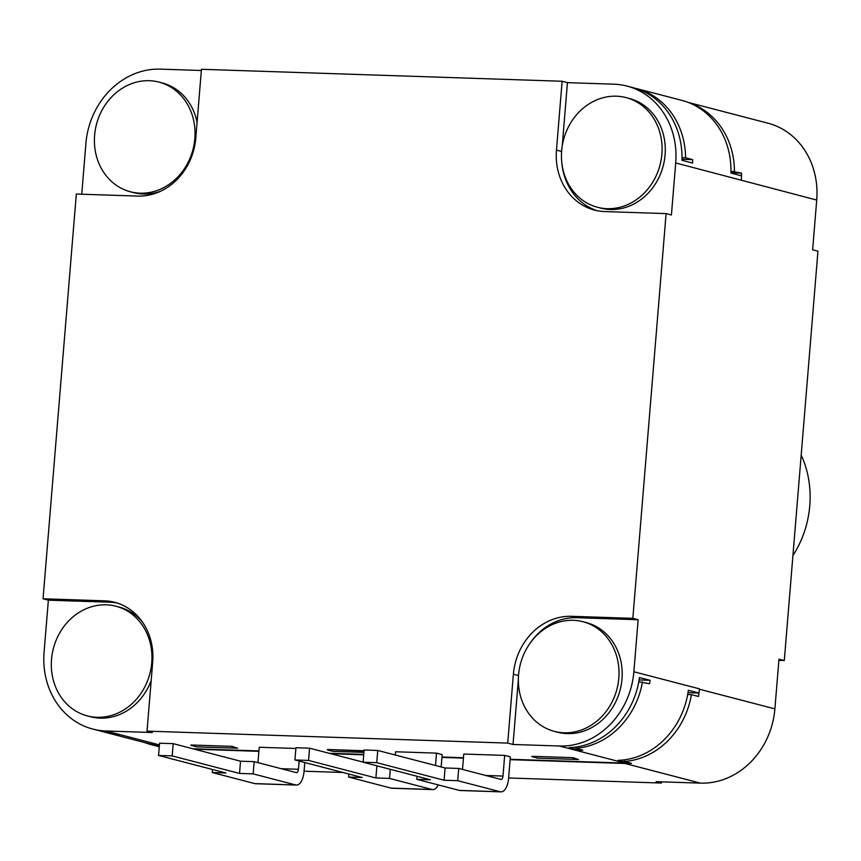 <?xml version="1.0" encoding="UTF-8"?>
<svg xmlns="http://www.w3.org/2000/svg" width="861" height="861" viewBox="0 0 861 861"><rect width="100%" height="100%" fill="white"/><g stroke="black" fill="none" stroke-linecap="round" stroke-linejoin="round"><path stroke-width="1.29" d="M661.517 781.842L661.42 783.047L508.614 777.978M342.936 772.478L304.062 771.187M688.283 102.448L767.969 123.198A77.103 67.847 104.6 0 1 816.723 200.064L812.633 249.798L817.95 251.186L784.296 660.527L778.882 660.355M784.296 660.527L778.979 659.149L774.889 708.883A77.103 67.847 104.6 0 1 700.413 783.133L656.104 781.659L661.42 783.047M816.723 200.064L675.702 162.955L671.419 214.981L666.102 213.603L632.835 618.349L638.152 619.737L633.868 671.763L699.433 688.843L698.992 693.04L688.004 692.674M698.992 693.04L688.348 690.274A77.103 67.847 104.6 0 1 618.09 760.328L628.724 763.094A77.103 67.847 104.6 0 1 624.957 763.094L559.392 746.013A77.103 67.847 -75.4 0 0 633.868 671.763M639.099 679.942L650.077 680.308A77.103 67.847 -75.4 0 1 649.56 683.742L638.776 681.772M650.077 680.308L639.443 677.542A77.103 67.847 -75.4 0 1 569.175 747.596L579.808 750.361A77.103 67.847 -75.4 0 0 582.908 750.2L575.815 748.349A77.103 67.847 -75.4 0 0 642.467 681.901M559.392 746.013L513.027 744.474L507.71 743.097L147.027 731.129L152.343 732.517L105.978 730.978L159.425 744.894M192.746 748.747L258.913 750.943M329.106 753.278L363.751 754.419M441.973 757.023L463.466 757.734M510.153 759.284L624.957 763.094M572.866 757.658L531.947 756.302L572.866 757.658L578.506 759.52L572.834 758.035M504.675 755.398L502.985 776.052A3.853 1.797 -88.1 0 1 501.08 779.442A3.853 1.797 -88.1 0 1 500.898 779.42L458.719 768.432L457.718 780.679L500.241 791.754A15.423 7.189 91.9 0 0 500.994 791.862A15.423 7.189 91.9 0 0 508.593 778.29L510.347 756.873L504.675 755.398L463.767 754.042L462.508 769.422M441.155 766.957L442.167 754.613L436.495 753.127L395.586 751.771L395.317 755.022M364.052 750.727L327.406 749.511L364.02 751.115M295.872 748.467L259.226 747.251L257.956 762.631M231.953 746.347L191.034 744.991L231.953 746.347L237.593 748.209L231.921 746.735M159.36 745.604L157.176 745.034A77.103 67.847 104.6 0 1 147.78 743.377L102.416 731.57A77.103 67.847 104.6 0 1 100.651 731.075M675.702 162.955A77.103 67.847 -75.4 0 0 626.948 86.078A77.103 67.847 -75.4 0 0 613.807 84.184L567.442 82.645L562.125 81.257L201.442 69.289L195.781 138.158A60.141 52.919 104.6 0 1 137.695 196.071L76.328 194.037L43.05 598.782L48.367 600.171L44.083 652.197A77.103 67.847 -75.4 0 0 92.837 729.073A77.103 67.847 -75.4 0 0 105.978 730.978M115.88 734.282L108.766 732.862A77.103 67.847 104.6 0 1 102.416 731.57M92.837 729.073L98.864 730.645A77.103 67.847 -75.4 0 0 108.26 732.302L118.893 735.068A77.103 67.847 -75.4 0 1 115.848 734.702M81.741 194.209L85.917 143.389A77.103 67.847 -75.4 0 1 160.394 69.138L201.345 70.494M634.74 88.134A77.103 67.847 104.6 0 1 636.516 88.575L681.88 100.382A77.103 67.847 104.6 0 1 730.881 173.05L741.504 175.816A77.103 67.847 -75.4 0 0 741.525 173.136L730.914 171.167M636.516 88.575A77.103 67.847 104.6 0 1 685.56 157.789L682.02 157.671M626.948 86.078L632.975 87.65A77.103 67.847 -75.4 0 1 681.966 160.307L692.599 163.084A77.103 67.847 -75.4 0 0 692.642 159.629L685.56 157.789M561.759 162.212A60.141 52.919 -75.4 0 0 597.168 210.697M567.442 82.645L562.233 145.983M665.079 154.926A56.665 49.863 104.6 0 1 600.687 208.104L597.491 207.275A56.665 49.863 104.6 0 1 561.663 150.772A56.665 49.863 -75.4 0 1 626.055 97.594L629.251 98.434A56.665 49.863 104.6 0 1 665.079 154.926M666.102 213.603L604.745 211.569A60.141 52.919 104.6 0 1 594.499 210.084A60.141 52.919 104.6 0 1 556.464 150.115L561.609 151.461M147.027 731.129L152.688 662.27A60.141 52.919 104.6 0 0 114.664 602.302A60.141 52.919 104.6 0 0 104.418 600.827L109.734 602.205L48.367 600.171M43.05 598.782L104.418 600.827M562.125 81.257L556.464 150.115M632.835 618.349L571.467 616.315L576.784 617.703A60.141 52.919 -75.4 0 0 529.795 643.619M507.71 743.097L513.382 674.228A60.141 52.919 104.6 0 1 571.467 616.315M117.3 603.077A60.141 52.919 -75.4 0 0 109.734 602.205M151.192 680.481A56.665 49.863 104.6 0 1 90.545 716.729L87.348 715.9A56.665 49.863 104.6 0 1 51.52 659.397A56.665 49.863 -75.4 0 1 115.912 606.219L119.109 607.048A56.665 49.863 104.6 0 1 142.022 621.47M115.912 606.219A56.665 49.863 -75.4 0 1 151.751 662.722A56.665 49.863 104.6 0 1 87.348 715.9M160.684 191.196A56.665 49.863 104.6 0 1 133.638 192.616L130.441 191.788A56.665 49.863 104.6 0 1 94.613 135.285A56.665 49.863 -75.4 0 1 159.005 82.107L162.191 82.936A56.665 49.863 104.6 0 1 197.083 122.348M159.005 82.107A56.665 49.863 -75.4 0 1 194.834 138.61A56.665 49.863 104.6 0 1 130.441 191.788M638.152 619.737L576.784 617.703M518.354 679.684L513.027 744.474M621.986 679.038A56.665 49.863 104.6 0 1 557.594 732.216L554.409 731.387A56.665 49.863 104.6 0 1 518.57 674.884A56.665 49.863 -75.4 0 1 582.962 621.707L586.158 622.535A56.665 49.863 104.6 0 1 621.986 679.038M582.962 621.707A56.665 49.863 -75.4 0 1 618.801 678.21A56.665 49.863 104.6 0 1 554.409 731.387M626.055 97.594A56.665 49.863 -75.4 0 1 661.883 154.097A56.665 49.863 104.6 0 1 597.491 207.275M689.392 102.879A77.103 67.847 104.6 0 1 734.433 171.285M741.525 173.136L730.881 172.781M692.642 159.629L681.998 159.274M159.307 746.369L157.983 746.024A77.103 67.847 104.6 0 1 151.288 744.679A77.103 67.847 104.6 0 1 144.885 742.623M700.413 783.133L624.925 763.47A77.103 67.847 -75.4 0 0 631.436 763.341L624.343 761.49A77.103 67.847 -75.4 0 0 691.405 694.633L687.691 694.515M624.925 763.47L510.121 759.66M463.433 758.11L441.941 757.4M363.719 754.806L330.796 753.719M258.892 751.33L194.435 749.188M691.405 694.633L698.497 696.484A77.103 67.847 -75.4 0 0 699.003 693.04M624.483 759.811L624.343 761.49M575.923 747.025L575.815 748.349M579.808 750.361L579.894 749.414M158.037 745.26L157.983 746.024M531.926 756.679L537.587 758.154L578.506 759.52M417.058 776.288L416.799 779.323L430.435 779.775L363.105 762.233L376.741 762.685L444.082 780.227L445.083 767.98L377.742 750.448L364.106 749.996L363.105 762.233M500.994 791.862L460.075 790.506A15.423 7.189 91.9 0 1 459.333 790.398L416.799 779.323M458.719 768.432L445.083 767.98M377.742 750.448L376.741 762.685M444.082 780.227L457.718 780.679M436.495 753.127L435.483 765.483M390.281 769.314L389.527 778.419L432.061 789.494A15.423 7.189 91.9 0 0 432.803 789.602A15.423 7.189 91.9 0 0 438.206 784.898M348.866 774.028L348.619 777.052L362.255 777.515L294.925 759.972L308.561 760.424L375.891 777.967L376.892 765.827M432.803 789.602L391.895 788.245A15.423 7.189 91.9 0 1 391.152 788.138L348.619 777.052M294.925 759.972L295.926 747.735L309.562 748.187L363.116 762.125M309.562 748.187L308.561 760.424M375.891 777.967L389.527 778.419M327.374 749.899L333.046 751.373L363.912 752.396M254.167 761.651L240.531 761.199L173.201 743.656L172.189 755.904L239.53 773.436L253.166 773.888L254.167 761.651L296.345 772.629A3.853 1.797 -88.1 0 0 296.528 772.661A3.853 1.797 -88.1 0 0 298.433 769.271L299.111 761.07M253.166 773.888L295.7 784.963A15.423 7.189 91.9 0 0 296.442 785.071A15.423 7.189 91.9 0 0 304.041 771.51L304.772 762.545M212.506 769.497L212.258 772.532L225.894 772.984L158.553 755.452L172.189 755.904M296.442 785.071L255.534 783.714A15.423 7.189 91.9 0 1 254.781 783.607L212.258 772.532M173.201 743.656L159.565 743.204L158.553 755.452M239.53 773.436L240.531 761.199M191.013 745.368L196.674 746.853L237.593 748.209M801.193 455.071A96.378 84.808 104.6 0 1 792.927 555.593M774.889 708.883L699.401 689.22M741.267 180.024L741.504 175.816M513.382 674.228L518.516 675.573M502.985 776.052L485.787 775.481M459.333 790.398L500.241 791.754M391.152 788.138L432.061 789.494M298.433 769.271L281.235 768.701M254.781 783.607L295.7 784.963M159.274 746.767L151.288 744.679"/></g></svg>
